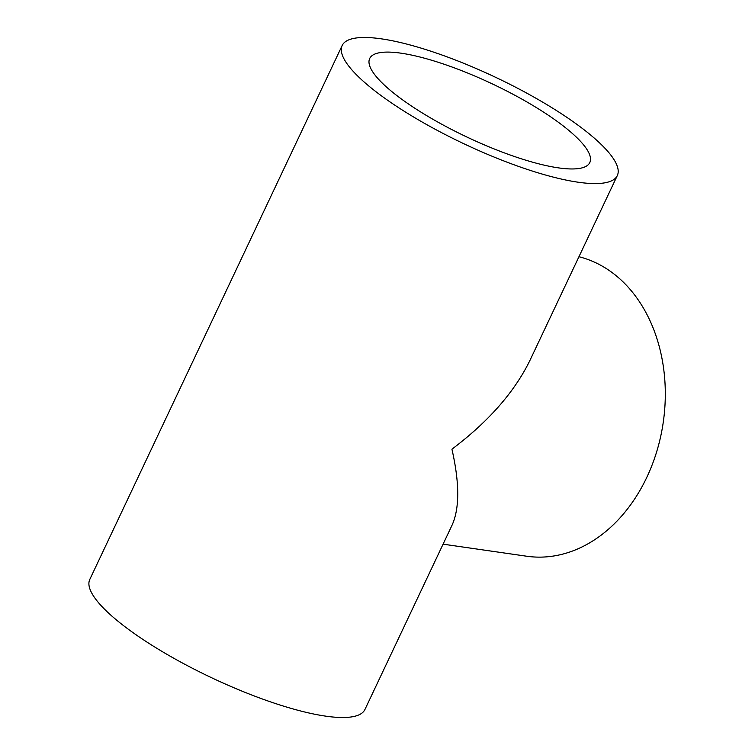 <?xml version="1.0" encoding="UTF-8"?>
<svg xmlns="http://www.w3.org/2000/svg" width="755" height="755" viewBox="0 0 755 755"><rect width="100%" height="100%" fill="white"/><g stroke="black" fill="none" stroke-linecap="round" stroke-linejoin="round"><path stroke-width="1.13" d="M557.7 121.781A121.734 29.454 25.3 0 0 442.996 63.854A121.734 29.454 25.3 0 0 369.695 58.503A121.734 29.454 25.3 0 0 401.802 99.282A121.734 29.454 25.3 0 0 516.505 157.2A121.734 29.454 25.3 0 0 589.806 162.552A121.734 29.454 25.3 0 0 557.7 121.781M578.943 256.738A152.17 116.034 98.2 0 1 611.531 272.14A152.17 116.034 98.2 0 1 657.029 450.575A152.17 116.034 98.2 0 1 526.697 556.227L443.081 544.166M342.175 45.498L89.788 579.444A152.17 36.816 25.3 0 0 129.917 630.406A152.17 36.816 25.3 0 0 273.301 702.811A152.17 36.816 25.3 0 0 364.929 709.502L452.103 525.074C459.653 508.247 459.597 482.955 451.934 449.187C488.627 421.545 514.693 391.807 530.142 359.984L617.316 175.556A152.17 36.816 25.3 0 0 577.188 124.594A152.17 36.816 25.3 0 0 433.814 52.189A152.17 36.816 25.3 0 0 342.175 45.498A152.17 36.816 25.3 0 0 382.313 96.47A152.17 36.816 25.3 0 0 525.688 168.875A152.17 36.816 25.3 0 0 617.316 175.556"/></g></svg>
